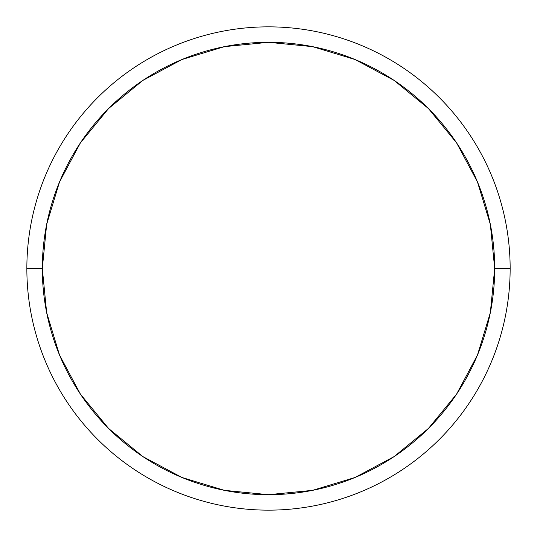 <?xml version="1.0" encoding="UTF-8"?>
<svg xmlns="http://www.w3.org/2000/svg" width="537" height="537" viewBox="0 0 537 537"><rect width="100%" height="100%" fill="white"/><g stroke="black" fill="none" stroke-linecap="round" stroke-linejoin="round"><path stroke-width="0.81" d="M26.85 268.5L42.316 268.5A226.184 226.184 0 0 1 268.5 42.316A226.184 226.184 0 0 1 494.684 268.5L510.15 268.5A241.65 241.65 0 0 0 268.5 26.85A241.65 241.65 0 0 0 26.85 268.5A241.65 241.65 0 0 1 268.5 26.85A241.65 241.65 0 0 1 510.15 268.5A241.65 241.65 0 0 1 268.5 510.15A241.65 241.65 0 0 1 26.85 268.5A241.65 241.65 0 0 0 268.5 510.15A241.65 241.65 0 0 0 510.15 268.5L494.684 268.5L490.341 224.372L477.467 181.942L456.564 142.842L428.439 108.561L394.158 80.436L355.058 59.533L312.628 46.659L268.5 42.316L224.372 46.659L181.942 59.533L142.842 80.436L108.561 108.561L80.436 142.842L59.533 181.942L46.659 224.372L42.316 268.5L46.659 312.628L59.533 355.058L80.436 394.158L108.561 428.439L142.842 456.564L181.942 477.467L224.372 490.341L268.5 494.684L312.628 490.341L355.058 477.467L394.158 456.564L428.439 428.439L456.564 394.158L477.467 355.058L490.341 312.628L494.684 268.5A226.184 226.184 0 0 1 268.5 494.684A226.184 226.184 0 0 1 42.316 268.5L26.85 268.5M456.564 142.842L428.439 108.561M142.842 80.436L108.561 108.561M80.436 394.158L108.561 428.439M394.158 456.564L428.439 428.439"/></g></svg>
